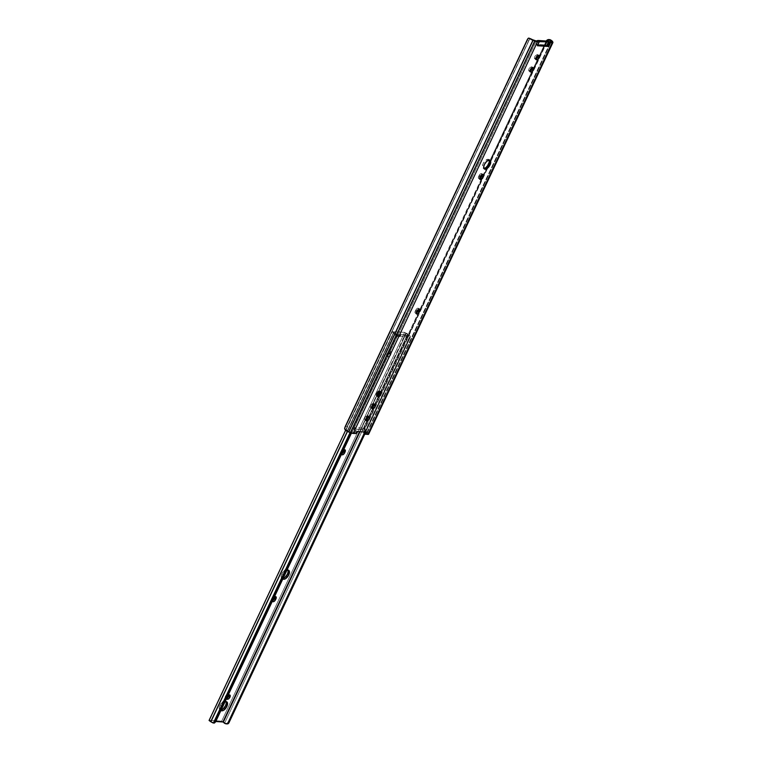<?xml version="1.0" encoding="UTF-8"?>
<svg xmlns="http://www.w3.org/2000/svg" width="762" height="762" viewBox="0 0 762 762"><rect width="100%" height="100%" fill="white"/><g stroke="black" fill="none" stroke-linecap="round" stroke-linejoin="round"><path stroke-width="0.57" stroke-dasharray="3.81 2.86" d="M482.051 174.498A2.467 1.21 122.9 0 0 481.708 173.622A2.467 1.21 122.9 0 0 481.393 173.526L482.67 174.346L480.803 173.65L478.498 176.794L478.555 178.432L479.908 178.318M418.7 309.134A2.467 1.21 122.9 0 0 418.357 308.258A2.467 1.21 122.9 0 0 418.033 308.162L419.319 308.991L418.033 308.162L417.128 308.477L415.147 311.439L415.204 313.068L416.547 312.953M489.309 160.134L488.109 159.258A5.201 2.562 122.9 0 0 483.441 163.039A5.201 2.562 122.9 0 0 483.127 168.202A5.201 2.562 122.9 0 0 483.794 168.412L484.384 168.364M379.828 391.725A2.467 1.21 122.9 0 0 379.486 390.858A2.467 1.21 122.9 0 0 379.171 390.754L380.448 391.582L379.171 390.754L378.257 391.068L376.276 394.03L376.333 395.668L377.685 395.545M537.439 45.501L539.258 41.653L537.467 45.644A2.734 0.629 25.2 0 0 537.439 45.501M364.293 432.006L365.417 429.749L356.511 429.158L354.721 432.616L351.911 432.625L536.219 40.958L351.911 432.625L355.559 433.607L354.273 432.787A1.095 0.543 122.9 0 0 355.378 431.74L355.787 430.701L357.064 431.521L353.93 429.092L361.693 429.635L365.97 432.111L364.693 431.282L364.293 432.006M537.734 41.053L535.915 44.91L547.554 45.682L549.364 41.824L547.554 45.682L535.915 44.91L537.496 41.034L535.8 44.634L545.125 44.91L546.935 41.062L545.125 44.91L546.764 45.358A2.734 0.629 25.2 0 0 545.125 44.91L536.267 44.329A2.734 0.629 25.2 0 0 535.791 44.453A2.734 0.629 25.2 0 0 535.8 44.634L537.734 41.053M546.954 40.967L364.493 427.225A3.286 3.096 156.7 0 0 364.312 429.339L366.589 432.454A2.6 0.6 25.2 0 1 366.741 432.673L550.621 41.91L366.741 432.673L367.008 433.302A2.629 0.6 25.2 0 1 367.027 433.473A2.629 0.6 25.2 0 1 366.57 433.597L550.878 41.92L366.57 433.597L364.198 433.445L366.808 433.588L366.741 432.673A2.6 0.6 25.2 0 0 366.589 432.454L366.198 431.549L367.617 432.511L368.589 433.93L552.898 42.253L368.589 433.93L368.313 433.302L552.621 41.624L368.313 433.302A4.353 1 25.2 0 0 366.198 431.549L364.312 429.339L547.63 39.767L364.312 429.339L364.493 427.225L546.364 40.862M368.37 416.671L367.236 415.604L365.369 416.862L364.55 419.243L365.95 419.948M538.248 55.645L537.124 54.578L535.257 55.836L534.429 58.217L535.838 58.922M532.495 67.885L531.362 66.818L529.495 68.075L528.676 70.456L530.076 71.161M482.051 174.555L481.393 173.526A2.467 1.21 122.9 0 0 479.041 175.603L480.317 176.432L479.041 175.603L478.679 176.374A2.467 1.21 122.9 0 0 478.669 178.527A2.467 1.21 122.9 0 0 479.612 178.479M418.69 309.201L418.033 308.162A2.467 1.21 122.9 0 0 415.681 310.239L416.957 311.067L415.681 310.239L415.319 311.01A2.467 1.21 122.9 0 0 415.319 313.163A2.467 1.21 122.9 0 0 416.252 313.125M489.29 160.087A5.201 2.562 122.9 0 0 488.775 159.468A5.201 2.562 122.9 0 0 488.109 159.258L485.48 160.468L483.127 163.649L482.432 166.945L483.794 168.412A5.201 2.562 122.9 0 0 483.899 168.421M379.828 391.792L379.171 390.754A2.467 1.21 122.9 0 0 376.819 392.84L378.095 393.659L376.819 392.84L376.457 393.602A2.467 1.21 122.9 0 0 376.447 395.764A2.467 1.21 122.9 0 0 377.39 395.716M374.123 404.432L372.989 403.365L371.132 404.622L370.303 407.003L371.704 407.708M345.31 430.168L347.948 431.225A2.6 0.6 25.2 0 0 348.51 431.463L351.911 432.625A2.629 0.6 25.2 0 1 350.349 432.197L348.51 431.463L532.819 39.795L348.51 431.463A2.6 0.6 25.2 0 1 347.948 431.225L345.31 430.168M365.246 434.111L364.198 433.445M534.648 40.519L350.349 432.197L534.648 40.519M529.638 39.1L346.31 428.673L346.51 430.197L347.948 431.225L346.234 429.482L347.081 426.606L529.638 39.1L346.31 428.673A3.286 0.81 -68.2 0 1 347.081 426.606L345.5 425.968L347.081 426.606L528.666 40.71L527.094 40.081L528.666 40.71A3.286 0.81 -68.2 0 1 529.638 39.1L530.076 38.795L529.638 39.1M530.666 38.824L530.076 38.795L530.666 38.824M489.48 161.63L546.087 41.338L489.48 161.63M364.731 427.768L364.541 429.882L547.468 41.148L364.541 429.882A3.286 3.096 -23.3 0 1 364.731 427.768M364.693 430.311L366.589 432.454L364.541 429.882M367.008 433.302L551.193 41.9L367.008 433.302M356.654 432.568L355.378 431.74L356.654 432.568M364.693 431.282L362.75 430.101L363.474 428.558L365.417 429.749L364.693 431.282M361.426 429.587L353.93 429.092L354.654 427.549L362.15 428.044L361.426 429.587L362.15 428.044L354.492 427.568L354.073 429.52L355.787 430.701L356.511 429.158L354.797 427.977L356.511 429.158L365.417 429.749L362.417 428.092L363.474 428.558L362.75 430.101L361.426 429.587M354.073 429.52L354.654 427.549L354.073 429.52M546.259 41.015A3.286 3.096 156.7 0 0 546.087 41.338L546.316 41.881A3.286 3.096 -23.3 0 1 546.868 41.053M364.312 429.339L364.588 430.016M374.123 404.193A2.467 1.21 122.9 0 0 373.78 403.498A2.467 1.21 122.9 0 0 373.466 403.393L374.275 404.193L372.989 403.365A2.467 1.21 122.9 0 0 370.789 405.155A2.467 1.21 122.9 0 0 370.637 407.603A2.467 1.21 122.9 0 0 370.951 407.699L371.427 407.737A2.467 1.21 122.9 0 0 371.58 407.727M373.466 403.393L374.752 404.222L373.466 403.393M377.733 394.43L376.457 393.602L377.733 394.43M416.595 311.839L415.319 311.01L416.595 311.839M479.955 177.203L478.679 176.374L479.955 177.203M532.495 67.647A2.467 1.21 122.9 0 0 532.152 66.951A2.467 1.21 122.9 0 0 531.838 66.846L532.638 67.647L531.362 66.818A2.467 1.21 122.9 0 0 529.152 68.609A2.467 1.21 122.9 0 0 528.999 71.056A2.467 1.21 122.9 0 0 529.323 71.152L529.79 71.19A2.467 1.21 122.9 0 0 529.942 71.18M531.838 66.846L533.114 67.675L531.838 66.846M538.248 55.407A2.467 1.21 122.9 0 0 537.915 54.712A2.467 1.21 122.9 0 0 537.591 54.607L538.401 55.407L537.124 54.578A2.467 1.21 122.9 0 0 534.914 56.369A2.467 1.21 122.9 0 0 534.762 58.817A2.467 1.21 122.9 0 0 535.076 58.912L535.553 58.95A2.467 1.21 122.9 0 0 535.705 58.941M537.591 54.607L538.877 55.436L537.591 54.607M368.36 416.433A2.467 1.21 122.9 0 0 368.027 415.738A2.467 1.21 122.9 0 0 367.713 415.633L368.513 416.433L367.236 415.604A2.467 1.21 122.9 0 0 365.027 417.395A2.467 1.21 122.9 0 0 364.874 419.843A2.467 1.21 122.9 0 0 365.188 419.938L365.665 419.976A2.467 1.21 122.9 0 0 365.817 419.967M367.713 415.633L368.989 416.462L367.713 415.633M548.573 41.51L546.764 45.358L548.573 41.51M538.077 40.472L536.267 44.329L538.077 40.472M539.096 41.281L537.286 45.139L539.096 41.281M226.085 701.678A5.201 2.562 122.9 0 0 225.571 701.069A5.201 2.562 122.9 0 0 219.932 705.241L221.209 706.069A5.201 2.562 -57.1 0 1 224.952 701.954L225.59 701.735M228.971 695.163L227.838 694.087L226.276 694.982L225.142 697.392L226.276 698.459A2.467 1.21 122.9 0 0 226.619 698.421M287.988 570.119A5.201 2.562 122.9 0 0 287.474 569.509A5.201 2.562 122.9 0 0 281.835 573.691L283.112 574.519A5.201 2.562 -57.1 0 1 286.855 570.395L287.493 570.176M210.655 721.185L393.64 332.394L210.655 721.185L213.531 722.805A4.353 1 25.2 0 0 210.855 721.338L393.602 332.403L393.106 333.947L397.231 336.328L397.954 334.785L393.83 332.403L398.45 334.966L397.954 334.785L397.231 336.328L397.726 336.509L398.45 334.966L400.745 335.042L400.031 336.633L399.64 336.08L400.364 334.537L400.745 335.042L400.421 334.461L399.64 336.08L400.421 334.461L399.698 336.004L403.965 336.29L404.698 334.747L400.421 334.461L404.841 334.775L403.965 336.29L405.013 334.842L404.289 336.385L405.575 336.956L406.298 335.413L405.013 334.842L406.622 335.509L405.575 336.956L408.203 337.175L408.851 335.651L406.622 335.509L408.832 335.499L408.194 337.195L404.974 334.737L393.106 333.947L404.974 334.737L405.698 333.194L404.974 334.737L408.099 337.042L408.832 335.499L405.698 333.194L406.241 333.375L359.55 431.692L405.698 333.194L408.937 335.613L408.127 337.195L399.698 336.004L400.031 336.642L397.726 336.509L398.45 334.966L400.679 335.118L399.955 336.661L397.621 336.49L393.106 333.947L393.64 332.394L210.693 721.176L215.751 721.509L210.855 721.338L393.802 332.556A4.353 1 -154.8 0 1 396.478 334.023L397.097 335.299L396.707 336.956L395.792 336.89L395.935 335.109L350.091 432.54L395.935 335.109A2.191 1.838 93.8 0 1 395.792 336.89L350.672 432.778L395.792 336.89L396.707 336.956L351.482 433.064L396.878 336.547L396.745 334.261L395.526 333.956L395.935 335.109L395.526 333.956L392.02 331.661L404.612 332.375L407.765 333.918L224.819 722.709L221.666 721.157L404.612 332.375L221.666 721.157L209.417 720.347L392.363 331.565L209.074 720.442M221.371 710.708L220.485 708.65L221.209 706.069L224.942 701.954M341.681 454.162L343.491 450.323M272.567 601.037L274.377 597.198M226.514 698.84L226.762 697.001L228.209 695.239M283.273 579.158L282.416 577.806L283.112 574.519L286.845 570.405M390.763 354.863L389.315 356.626L387.839 356.53L388.087 354.682L389.896 352.149L391.382 352.244L390.763 354.863A2.467 1.21 -57.1 0 1 388.087 356.845A2.467 1.21 -57.1 0 1 388.087 354.682L386.81 353.854L386.696 355.911L388.372 355.54L390.02 352.835L389.773 351.063L388.287 351.577L386.81 353.854A2.467 1.21 122.9 0 0 386.81 356.016A2.467 1.21 122.9 0 0 389.477 354.035L390.763 354.863L389.477 354.035L389.849 353.263L391.125 354.092L390.763 354.863M220.97 710.422A5.201 2.562 -57.1 0 1 221.209 706.069L219.932 705.241L219.208 707.822L219.685 709.584L221.19 709.955A5.201 2.562 122.9 0 1 219.923 709.793A5.201 2.562 122.9 0 1 219.932 705.241L222.971 701.516L224.904 700.849L226.104 701.726M344.11 449.961L343.176 448.951L341.319 450.58L340.404 453.333L340.805 453.971L341.967 453.714M274.996 596.837L274.053 595.827L272.205 597.465L271.291 600.208L271.691 600.856L272.844 600.589M228.971 694.925A2.467 1.21 122.9 0 0 228.629 694.22A2.467 1.21 122.9 0 0 228.314 694.125L229.124 694.915L227.838 694.087A2.467 1.21 122.9 0 0 225.638 695.887A2.467 1.21 122.9 0 0 225.485 698.325A2.467 1.21 122.9 0 0 225.8 698.43L226.866 698.325M282.873 578.872A5.201 2.562 -57.1 0 1 283.112 574.519L281.835 573.691L281.111 576.263L281.588 578.034L283.093 578.406A5.201 2.562 122.9 0 1 281.835 578.244A5.201 2.562 122.9 0 1 281.835 573.691L284.883 569.966L286.807 569.3L288.007 570.176M209.417 720.347L221.666 721.157L224.819 722.709L407.765 333.918L410.232 336.061L410.089 337.842L364.874 433.921L410.089 337.842A2.191 1.838 -86.2 0 0 410.232 336.061L227.743 723.862L410.232 336.061L408.965 334.851A2.6 0.6 -154.8 0 1 407.765 333.918L404.612 332.375L392.011 331.67L393.802 332.994L347.482 431.444L393.802 332.994A2.6 0.6 -154.8 0 1 395.526 333.956L396.478 334.023L393.621 332.442M214.417 723.043L213.836 722.967M406.241 333.375L372.132 405.87L406.241 333.375A4.353 1 -154.8 0 0 408.013 334.785L406.241 333.375M371.751 406.679L366.37 418.109L371.751 406.679M365.989 418.919L359.969 431.721L365.989 418.919M364.15 433.454L409.165 337.776L364.15 433.454M410.089 337.842L409.165 337.776L410.089 337.842M226.019 723.633L225.066 723.567L226.019 723.633A2.6 0.6 25.2 0 1 224.819 722.709L226.019 723.633M408.965 334.851L408.013 334.785L408.965 334.851M213.531 722.805L212.579 722.738L213.531 722.805M389.849 353.263A2.467 1.21 122.9 0 0 389.849 351.111A2.467 1.21 122.9 0 0 387.172 353.082L388.458 353.911A2.467 1.21 -57.1 0 1 391.125 351.93A2.467 1.21 -57.1 0 1 391.125 354.092L389.849 353.263M386.81 353.854L388.087 354.682L388.458 353.911L387.172 353.082L386.81 353.854M226.466 698.725A2.467 1.21 -57.1 0 1 228.067 695.335M225.8 698.43L226.543 698.906L225.8 698.43M228.314 694.125L229.6 694.954L228.314 694.125M272.548 600.799A2.467 1.21 -57.1 0 1 272.901 599.484L271.615 598.656A2.467 1.21 122.9 0 0 271.615 600.808A2.467 1.21 122.9 0 0 272.577 600.751M274.996 596.779A2.467 1.21 122.9 0 0 274.653 595.903A2.467 1.21 122.9 0 0 271.977 597.884L273.263 598.713A2.467 1.21 -57.1 0 1 274.139 597.427M271.615 598.656L272.901 599.484L273.263 598.713L271.977 597.884L271.615 598.656M341.671 453.923A2.467 1.21 -57.1 0 1 342.014 452.599L340.738 451.771A2.467 1.21 122.9 0 0 340.728 453.933A2.467 1.21 122.9 0 0 341.69 453.876M344.11 449.894A2.467 1.21 122.9 0 0 343.767 449.028A2.467 1.21 122.9 0 0 341.1 451.009L342.376 451.828A2.467 1.21 -57.1 0 1 343.252 450.552M340.738 451.771L342.014 452.599L342.376 451.828L341.1 451.009L340.738 451.771M482.994 174.45L481.708 173.622M419.633 309.086L418.357 308.258M484.413 169.031L483.127 168.202M380.771 391.687L379.486 390.858M367.027 433.473L551.326 41.796M353.739 429.139L354.463 427.596M364.674 430.254L364.436 429.711M370.637 407.603L371.913 408.432M373.78 403.498L375.066 404.327M376.447 395.764L377.733 396.592M490.052 160.296L488.775 159.468M415.319 313.163L416.595 313.992M478.669 178.527L479.955 179.356M528.999 71.056L530.285 71.885M532.152 66.951L533.429 67.78M534.762 58.817L536.038 59.646M537.915 54.712L539.191 55.54M364.874 419.843L366.16 420.672M368.027 415.738L369.303 416.566M535.791 44.453L537.601 40.605M226.857 701.897L225.571 701.069M288.76 570.338L287.474 569.509M392.02 331.661L345.577 430.349M408.927 335.632L408.203 337.175M399.621 336.023L400.345 334.48M400.755 335.09L400.031 336.633M386.81 356.016L388.087 356.845M389.849 351.111L391.125 351.93M283.112 579.072L281.835 578.244M225.485 698.325L226.762 699.154M229.914 695.049L228.629 694.22M271.615 600.808L272.901 601.637M274.653 595.903L275.93 596.732M340.728 453.933L342.014 454.762M343.767 449.028L345.053 449.856M221.209 710.622L219.923 709.793"/><path stroke-width="1.14" d="M479.574 178.499L481.346 176.546L482.622 177.375A2.467 1.21 -57.1 0 1 479.955 179.356A2.467 1.21 -57.1 0 1 479.955 177.203L480.317 176.432A2.467 1.21 -57.1 0 1 482.67 174.346L483.327 175.384L482.403 177.803L480.031 179.403L479.612 178.422L480.317 176.432L482.67 174.346A2.467 1.21 -57.1 0 1 482.994 174.45A2.467 1.21 -57.1 0 1 482.984 176.603L481.708 175.774A2.467 1.21 122.9 0 0 482.051 174.498M418.681 308.858L417.986 311.191L418.357 310.42L419.633 311.248L419.271 312.02L417.986 311.191A2.467 1.21 122.9 0 1 416.252 313.125L417.986 311.191L419.271 312.02A2.467 1.21 -57.1 0 1 416.595 313.992A2.467 1.21 -57.1 0 1 416.595 311.839L416.957 311.067A2.467 1.21 -57.1 0 1 419.319 308.991A2.467 1.21 -57.1 0 1 419.633 309.086A2.467 1.21 -57.1 0 1 419.633 311.248L418.357 310.42A2.467 1.21 122.9 0 0 418.7 309.134L419.891 309.401L419.633 311.248L418.157 313.525L416.671 314.039L416.595 311.839L418.729 309.115M485.08 169.24A5.201 2.562 -57.1 0 1 484.413 169.031A5.201 2.562 -57.1 0 1 484.727 163.868A5.201 2.562 -57.1 0 1 489.385 160.087L490.299 160.506L490.776 162.277L489.575 165.745L487.004 168.573L484.565 169.116L483.689 167.049L484.413 164.478L486.756 161.296L489.385 160.087A5.201 2.562 -57.1 0 1 490.052 160.296A5.201 2.562 -57.1 0 1 489.737 165.459A5.201 2.562 -57.1 0 1 485.08 169.24L483.937 168.507L485.08 169.24M379.819 391.449L379.124 393.783L379.486 393.011L380.771 393.84L380.4 394.611L379.124 393.783A2.467 1.21 122.9 0 1 377.39 395.716L379.124 393.783L380.4 394.611A2.467 1.21 -57.1 0 1 377.733 396.592A2.467 1.21 -57.1 0 1 377.733 394.43L378.095 393.659A2.467 1.21 -57.1 0 1 380.448 391.582L381.105 392.62L380.4 394.611L379.295 396.116L377.809 396.631L377.39 395.649L378.095 393.659L380.448 391.582A2.467 1.21 -57.1 0 1 380.771 391.687A2.467 1.21 -57.1 0 1 380.771 393.84L379.486 393.011A2.467 1.21 122.9 0 0 379.828 391.725M546.087 41.338L548.345 39.51L550.507 39.881A4.353 1 -154.8 0 1 552.621 41.624L552.898 42.253A4.381 1.01 -154.8 0 1 552.917 42.548A4.381 1.01 -154.8 0 1 552.155 42.748L548.478 41.9L546.659 45.758L537.696 45.168L546.659 45.758L548.63 46.492L537.467 45.644A2.734 0.629 25.2 0 1 537.458 45.682A2.734 0.629 25.2 0 1 537.401 45.749L539.21 41.891L537.505 41.777L353.197 433.454L355.844 433.54L357.064 431.521L365.97 432.111L365.274 434.169L367.846 434.426L552.155 42.748L550.44 42.634L548.63 46.492L537.401 45.749L539.21 41.891L537.505 41.777A4.381 1.01 -154.8 0 1 534.886 41.062L533.057 40.329A4.353 1 -154.8 0 1 529.619 38.491L528.38 38.186L527.094 40.081L345.5 425.968L527.094 40.081A3.286 0.81 111.8 0 1 528.056 38.471L344.738 428.044L528.056 38.471L528.742 38.1L532.257 39.548L530.666 38.824M366.474 420.767L365.827 420.072L366.379 418.09L367.922 416.566L369.227 416.519L369.075 419.138L367.865 420.481L366.474 420.767A2.467 1.21 -57.1 0 1 366.16 420.672A2.467 1.21 -57.1 0 1 366.303 418.224A2.467 1.21 -57.1 0 1 368.513 416.433L368.989 416.462A2.467 1.21 -57.1 0 1 369.303 416.566A2.467 1.21 -57.1 0 1 369.151 419.005A2.467 1.21 -57.1 0 1 366.951 420.805L366.474 420.767M538.877 55.436L539.525 56.131L538.963 58.112L537.42 59.646L536.115 59.684L536.267 57.064L537.486 55.721L538.877 55.436A2.467 1.21 -57.1 0 1 539.191 55.54A2.467 1.21 -57.1 0 1 539.039 57.979A2.467 1.21 -57.1 0 1 536.829 59.769L536.362 59.741A2.467 1.21 -57.1 0 1 536.038 59.646A2.467 1.21 -57.1 0 1 536.191 57.198A2.467 1.21 -57.1 0 1 538.401 55.407L538.877 55.436M533.114 67.675L533.762 68.37L533.209 70.352L531.666 71.885L530.362 71.923L530.504 69.304L531.724 67.961L533.114 67.675A2.467 1.21 -57.1 0 1 533.429 67.78A2.467 1.21 -57.1 0 1 533.286 70.218A2.467 1.21 -57.1 0 1 531.076 72.009L530.6 71.98A2.467 1.21 -57.1 0 1 530.285 71.885A2.467 1.21 -57.1 0 1 530.428 69.437A2.467 1.21 -57.1 0 1 532.638 67.647L533.114 67.675M372.227 408.527L371.589 407.832L372.142 405.851L373.685 404.327L374.99 404.279L374.837 406.898L373.618 408.242L372.227 408.527A2.467 1.21 -57.1 0 1 371.913 408.432A2.467 1.21 -57.1 0 1 372.066 405.984A2.467 1.21 -57.1 0 1 374.275 404.193L374.752 404.222A2.467 1.21 -57.1 0 1 375.066 404.327A2.467 1.21 -57.1 0 1 374.914 406.765A2.467 1.21 -57.1 0 1 372.704 408.556L372.227 408.527M368.589 433.93L365.484 434.273A1.095 0.543 -57.1 0 1 365.341 434.226A1.095 0.543 -57.1 0 1 365.398 433.149L364.122 432.321A1.095 0.543 122.9 0 0 364.065 433.397A1.095 0.543 122.9 0 0 364.198 433.445L364.293 432.006L365.398 433.149L365.97 432.111L357.064 431.521L356.654 432.568A1.095 0.543 -57.1 0 1 355.559 433.607L351.339 433.016L345.31 430.168A4.353 1 25.2 0 0 348.748 432.006L533.057 40.329L348.748 432.006L350.577 432.74L534.886 41.062L350.577 432.74A4.381 1.01 25.2 0 0 353.197 433.454L537.505 41.777L532.257 39.548A2.6 0.6 25.2 0 0 532.819 39.795L536.219 40.958L538.077 40.472L549.364 41.824L551.269 41.862L551.05 40.996L550.621 41.91L551.05 40.996A2.6 0.6 25.2 0 0 550.897 40.786A2.6 0.6 -154.8 0 1 551.05 40.996L551.317 41.624A2.629 0.6 -154.8 0 1 551.326 41.796A2.629 0.6 -154.8 0 1 550.878 41.92L548.573 41.51A2.734 0.629 -154.8 0 0 546.935 41.062L538.077 40.472A2.734 0.629 -154.8 0 0 537.601 40.596A2.734 0.629 -154.8 0 0 537.61 40.786L536.219 40.958A2.629 0.6 -154.8 0 1 534.648 40.519L532.819 39.795A2.6 0.6 -154.8 0 1 532.257 39.548L531.028 38.957M365.665 419.976L367.532 418.719L368.351 416.338M535.553 58.95L537.42 57.693L538.239 55.302M529.79 71.19L531.657 69.933L532.476 67.551M479.612 178.479A2.467 1.21 122.9 0 0 481.346 176.546L482.041 174.222M483.794 168.412L485.727 167.745L488.299 164.916L489.385 162.258L489.023 159.677M371.427 407.737L373.294 406.479L374.113 404.098M345.5 425.968L344.624 428.692L345.31 430.168L344.738 428.044A3.286 0.81 111.8 0 1 345.5 425.968M546.868 41.053A3.286 3.096 -23.3 0 1 547.859 40.31L547.468 41.148L548.773 40.034L550.897 40.786L550.507 39.881L552.936 42.491L552.155 42.748L367.846 434.426A4.381 1.01 25.2 0 0 368.608 434.216L552.917 42.548M487.251 166.364L489.48 161.63L487.251 166.364M546.259 41.015A3.286 3.096 156.7 0 1 547.63 39.767L549.84 39.576L550.897 40.786L548.773 40.034L546.592 41.396M539.267 41.834A2.734 0.629 -154.8 0 0 539.258 41.653L548.478 41.9L539.096 41.281L539.21 41.891A2.734 0.629 -154.8 0 0 539.267 41.834L537.458 45.682M364.198 433.445L365.246 434.111M371.589 407.832L372.704 408.556L371.589 407.832M371.58 407.727A2.467 1.21 122.9 0 0 373.323 406.432A2.467 1.21 122.9 0 0 374.123 404.193M483.899 168.421A5.201 2.562 122.9 0 0 488.099 165.23A5.201 2.562 122.9 0 0 489.29 160.087M481.708 175.774L482.984 176.603L482.622 177.375L481.346 176.546L481.708 175.774M530.057 71.638L530.6 71.98L530.057 71.638M529.952 71.285L531.076 72.009L529.952 71.285M529.942 71.18A2.467 1.21 122.9 0 0 531.695 69.885A2.467 1.21 122.9 0 0 532.495 67.647M535.819 59.398L536.362 59.741L535.819 59.398M535.715 59.045L536.829 59.769L535.715 59.045M535.705 58.941A2.467 1.21 122.9 0 0 537.448 57.645A2.467 1.21 122.9 0 0 538.248 55.407M365.827 420.072L366.951 420.805L365.827 420.072M365.817 419.967A2.467 1.21 122.9 0 0 367.56 418.671A2.467 1.21 122.9 0 0 368.36 416.433M546.659 45.758L548.478 41.9L549.545 42.329L547.735 46.187L546.659 45.758M549.545 42.329L547.735 46.187A2.734 0.629 25.2 0 0 548.63 46.492L550.44 42.634A2.734 0.629 -154.8 0 1 549.545 42.329M220.599 710.013L223.218 708.803L225.571 705.622L226.847 706.441L227.39 702.554L226.695 701.802L224.942 701.954A5.201 2.562 -57.1 0 1 226.857 701.897A5.201 2.562 -57.1 0 1 226.847 706.441L225.571 705.622A5.201 2.562 122.9 0 0 226.085 701.678M226.619 698.421A2.467 1.21 122.9 0 0 228.629 696.382L229.914 697.211A2.467 1.21 -57.1 0 1 227.552 699.287L226.438 698.554M282.502 578.453L285.121 577.244L287.474 574.062L288.75 574.891L289.293 571.005L288.093 570.128L286.845 570.405A5.201 2.562 -57.1 0 1 288.76 570.338A5.201 2.562 -57.1 0 1 288.75 574.891L287.474 574.062A5.201 2.562 122.9 0 0 287.988 570.119M215.751 721.509L222.942 721.985L359.55 431.692L222.942 721.985L215.751 721.509M226.847 706.441L223.809 710.165L222.466 710.784L220.961 710.413A5.201 2.562 -57.1 0 0 221.209 710.622A5.201 2.562 -57.1 0 0 226.847 706.441M343.167 450.647L345.167 449.951L344.681 452.78L342.919 454.733L342.09 454.8L341.671 453.819M274.053 597.522L276.054 596.827L275.568 599.656L273.806 601.609L272.777 601.542L272.558 600.704M227.876 695.487L229.838 695.011L230.2 696.373L228.8 698.716L227.076 699.259A2.467 1.21 -57.1 0 1 226.762 699.154A2.467 1.21 -57.1 0 1 226.466 698.725M282.873 578.872A5.201 2.562 -57.1 0 0 283.112 579.072A5.201 2.562 -57.1 0 0 288.75 574.891L285.712 578.615L284.369 579.234L282.864 578.863M221.19 709.955A5.201 2.562 122.9 0 0 225.571 705.622L226.295 703.04L225.819 701.269M341.633 453.904L343.176 452.371L344.1 449.618M272.52 600.78L274.063 599.256L274.987 596.503M226.552 698.43L228.143 697.201L228.962 694.82M283.093 578.406A5.201 2.562 122.9 0 0 287.474 574.062L288.198 571.49L287.722 569.719M345.577 430.349L209.074 720.442L210.855 721.776L347.482 431.444L210.855 721.776L209.064 720.452M214.417 723.043L215.579 721.881L214.655 721.824A2.191 1.838 93.8 0 1 213.446 722.909L350.091 432.54L213.446 722.909L212.579 722.738A2.6 0.6 25.2 0 0 210.855 721.776L213.093 722.976L214.655 721.824L350.672 432.778L214.655 721.824L215.579 721.881L351.482 433.064L215.579 721.881L213.836 722.967M223.295 722.157L223.295 722.157A4.353 1 25.2 0 0 225.066 723.567L226.705 723.748L228.038 722.709L364.15 433.454L228.038 722.709L228.952 722.767L364.874 433.921L228.952 722.767L227.743 723.862A2.191 1.838 -86.2 0 0 228.952 722.767L225.847 723.824L223.295 722.157L359.969 431.721L223.295 722.157M372.132 405.87L371.751 406.679L372.132 405.87M366.37 418.109L365.989 418.919L366.37 418.109M226.847 723.89L227.743 723.862M228.067 695.335A2.467 1.21 -57.1 0 1 229.124 694.915L229.6 694.954A2.467 1.21 -57.1 0 1 229.914 695.049A2.467 1.21 -57.1 0 1 229.914 697.211L228.629 696.382A2.467 1.21 122.9 0 0 228.971 694.925M226.543 698.906L227.076 699.259L226.543 698.906M272.577 600.751A2.467 1.21 122.9 0 0 274.291 598.827L275.568 599.656A2.467 1.21 -57.1 0 1 272.901 601.637A2.467 1.21 -57.1 0 1 272.548 600.799M274.139 597.427A2.467 1.21 -57.1 0 1 275.93 596.732A2.467 1.21 -57.1 0 1 275.93 598.884L274.653 598.056L275.93 598.884L275.568 599.656L274.291 598.827L274.653 598.056A2.467 1.21 122.9 0 0 274.996 596.779M341.69 453.876A2.467 1.21 122.9 0 0 343.405 451.952L344.681 452.78A2.467 1.21 -57.1 0 1 342.014 454.762A2.467 1.21 -57.1 0 1 341.671 453.923M343.252 450.552A2.467 1.21 -57.1 0 1 345.053 449.856A2.467 1.21 -57.1 0 1 345.043 452.009L343.767 451.18L345.043 452.009L344.681 452.78L343.405 451.952L343.767 451.18A2.467 1.21 122.9 0 0 344.11 449.894M365.341 434.226L364.065 433.397M530.933 38.919L529.076 38.176M213.15 722.986L214.189 723.052M226.971 723.9L225.933 723.833"/></g></svg>

